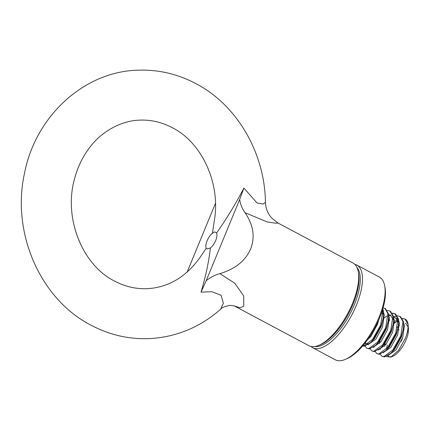 <?xml version="1.0" encoding="UTF-8"?>
<svg xmlns="http://www.w3.org/2000/svg" width="430" height="430" viewBox="0 0 430 430"><rect width="100%" height="100%" fill="white"/><g stroke="black" fill="none" stroke-linecap="round" stroke-linejoin="round"><path stroke-width="0.64" d="M220.585 309.288L223.39 303.22L221.047 295.254L211.899 291.712L201.003 292.147C205.728 276.409 208.862 261.687 210.399 247.97L207.496 248.862L206.679 248.728L206.282 248.164A9.374 3.827 118.1 0 1 207.083 240.827A9.374 3.827 118.1 0 1 212.415 233.28L214.473 231.942L215.5 232.184L216.532 233.087C226.465 218.983 235.586 203.981 243.896 188.077L257.092 203.025L263.294 204.046L265.439 202.218C264.74 152.929 237.183 105.13 195.913 83.63C177.386 73.831 157.821 69.359 137.218 70.214C83.334 71.848 35.308 116.815 24.521 173.268C11.309 232.297 39.872 298.958 91.015 325.182C109.543 334.981 129.107 339.453 149.71 338.598C176.354 337.082 199.977 327.316 220.585 309.288C221.885 307.531 225.035 306.23 230.045 305.381L234.291 305.929M384.63 285.482L384.979 287.256A45.3 18.501 118.1 0 1 379.507 318.135A45.3 18.501 118.1 0 1 346.865 358.749L345.199 359.448A46.865 19.14 -61.9 0 0 378.97 317.431A46.865 19.14 -61.9 0 0 384.63 285.482A46.865 19.14 -61.9 0 0 379.405 277.081L356.755 265.009A46.865 19.14 118.1 0 1 356.325 305.354A46.865 19.14 118.1 0 1 312.664 347.714A46.865 19.14 118.1 0 1 310.911 346.451M312.664 347.714L335.309 359.786A46.865 19.14 -61.9 0 0 345.199 359.448M314.841 346.521A45.3 18.501 -61.9 0 0 354.347 304.719A45.3 18.501 -61.9 0 0 356.975 267.481M397.385 315.803L400.545 316.679L403.587 321.919L403.378 328.826L401.416 336.077L393.337 350.514L390.66 353.395L384.447 356.964L381.856 356.282L380.174 354.148M399.916 316.346L402.958 321.581L400.787 335.744L392.708 350.176L383.818 356.626L381.856 356.282M392.348 313.115L395.514 313.997L398.551 319.237L398.341 326.144L396.379 333.395L388.301 347.827L385.629 350.713L379.416 354.277L376.825 353.6L375.137 351.466M394.885 313.658L397.922 318.899L395.75 333.056L387.672 347.494L378.787 353.944L376.825 353.6M390.483 311.315L393.52 316.55L393.31 323.462L391.348 330.713L383.27 345.145L380.598 348.031L374.385 351.595L371.789 350.912L370.106 348.784M387.317 310.433L389.849 310.976L392.891 316.217L390.719 330.374L382.641 344.812L373.751 351.262L371.789 350.912M383.108 307.778L385.447 308.627L388.489 313.868L388.279 320.78L386.317 328.031L378.239 342.463L375.562 345.349L369.348 348.913L366.758 348.23L365.075 346.102M384.818 308.294L387.86 313.535L385.688 327.692L377.61 342.129L368.72 348.579L366.758 348.23M382.813 308.794L383.452 311.186L383.243 318.092L381.286 325.343L373.202 339.781L370.531 342.662L364.317 346.231L362.635 346.016M382.571 309.611L382.824 310.852L380.652 325.01L372.573 339.442L363.689 345.892L362.753 345.876M394.52 323.226L396.783 321.398M402.625 318.85L403.238 318.813M393.342 323.398L394.53 322.333M402.415 318.485L404.947 319.028L407.989 324.268A21.871 8.933 -61.9 0 0 407.828 323.183A21.871 8.933 -61.9 0 0 405.388 319.259L404.947 319.028M388.096 321.877L389.489 320.543M388.285 320.737L389.499 319.651M393.568 316.894L396.965 315.83M384.458 317.861L386.715 316.034M392.563 313.481L395.191 313.841M381.216 313.69L381.684 313.352M402.518 338.12A9.374 3.827 118.1 0 1 401.942 339.7A9.374 3.827 118.1 0 1 401.147 341.415M408.059 333.594L407.704 335.384A18.743 7.654 118.1 0 1 406.264 339.501A18.743 7.654 118.1 0 1 392.757 356.303L390.859 357.099L386.204 356.502M391.821 356.631A18.743 7.654 118.1 0 1 387.828 355.648M386.645 348.687A18.743 7.654 118.1 0 1 387.36 345.053M407.989 324.268C408.349 328.192 407.473 332.874 405.361 338.313L398.626 350.278L390.859 357.099M358.206 271.4L358.555 273.168A45.3 18.501 118.1 0 1 353.089 304.048A45.3 18.501 118.1 0 1 320.441 344.666L318.775 345.36A46.865 19.14 -61.9 0 0 352.552 303.344A46.865 19.14 -61.9 0 0 358.206 271.4A46.865 19.14 -61.9 0 0 352.982 262.999L278.205 223.132L275.119 223.149L267.132 221.945L245.009 212.673C242.171 208.77 240.397 204.363 239.687 199.45L206.185 280.725C210.259 277.393 214.823 275.028 219.88 273.636C235.189 269.04 245.439 260.833 250.636 249.013C255.259 237.005 253.383 224.895 245.009 212.673M234.248 305.907L308.89 345.704A46.865 19.14 -61.9 0 0 318.775 345.36M206.282 248.164L200.595 256.64C186.502 276.726 168.764 287.401 147.388 288.664C136.084 289.175 125.13 286.643 114.531 281.069C82.7 265.396 63.28 218.408 74.53 178.858C77.9 166.163 83.436 155.09 91.138 145.652C101.324 132.37 120.696 120.567 139.546 120.142C150.849 119.631 161.798 122.163 172.398 127.737C201.767 142.4 221.138 183.696 214.199 221.471L212.415 233.28M219.88 273.636L234.828 283.305L243.681 295.878L243.788 306.219L240.09 307.783L234.371 305.972M216.532 233.087A9.374 3.827 118.1 0 1 215.731 240.424A9.374 3.827 118.1 0 1 210.399 247.97M201.003 292.147L206.185 280.725M239.687 199.45L243.896 188.077M215.462 203.352L187.098 272.174M354.728 264.262A46.865 19.14 118.1 0 1 356.755 265.009M407.704 335.384L408.097 333.379L408.199 325.058L407.828 323.183M408.5 327.698L408.215 332.707M378.814 319.78L377.524 324.241L370.789 336.496L367.36 340.012M382.2 310.793L382.91 311.481M383.603 312.588L384.291 314.905L382.555 326.929L375.82 339.179L368.015 344.704M366.199 343.978L365.398 342.635M388.634 315.271L389.327 317.587L387.586 329.611L380.856 341.866L373.046 347.386M388.704 315.416L391.058 315.529M393.665 317.953L394.358 320.269L392.622 332.293L385.887 344.548L378.083 350.074M388.263 320.882L389.499 319.974M393.617 317.34L395.492 317.818L398.008 319.533M398.701 320.635L399.389 322.957L397.653 334.975L390.918 347.23L383.114 352.756M380.217 349.525L380.12 348.467M394.53 322.656L397.841 321.006M403.732 323.317L404.426 325.639L402.684 337.658L395.955 349.912L388.145 355.438M396.745 327.622L397.508 326.929M398.325 326.246L399.567 325.338M382.023 311.336L382.996 314.018M383.028 319.259L381.297 326.257L374.562 338.512L370.531 342.662M368.231 343.763L367.15 344.016L364.903 343.269M381.733 312.218L382.41 312.062M388.064 321.941L386.328 328.939L379.599 341.194L376.427 344.494M388.586 314.658L390.462 315.136L393.063 319.382M393.31 323.462L391.364 331.621L384.63 343.876L381.458 347.177M374.17 347.225L374.019 346.682M388.51 319.125L389.446 318.565M395.492 317.818L398.094 322.065M398.341 326.144L396.395 334.303L389.661 346.558L386.489 349.859M379.319 343.613L379.996 341.13M394.477 321.248L398.051 320.044M403.378 328.826L401.426 336.991L394.697 349.241L390.66 353.395M384.35 346.3L385.033 343.812M398.578 324.489L399.508 323.93M405.56 323.183L408.059 326.934M390.478 311.315L389.849 310.976M397.788 329.369L399.045 330.041M265.439 202.218C265.584 207.206 267.089 211.748 269.943 215.828L271.932 218.284L278.205 223.132M370.182 335.894L370.945 336.303M384.785 343.683L386.043 344.349M383.243 318.092L382.877 320.312M388.279 320.78L387.908 322.994M375.562 345.349L377.201 343.801M380.598 348.031L382.232 346.483M385.629 350.713L387.263 349.165M408.097 333.379L408.048 333.685"/></g></svg>
